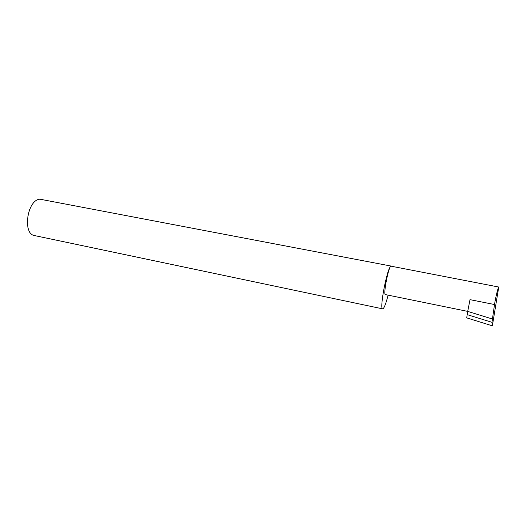 <?xml version="1.0" encoding="UTF-8"?>
<svg xmlns="http://www.w3.org/2000/svg" width="525" height="525" viewBox="0 0 525 525"><rect width="100%" height="100%" fill="white"/><g stroke="black" fill="none" stroke-linecap="round" stroke-linejoin="round"><path stroke-width="0.79" d="M391.525 266.267L498.75 287.037C497.995 287.602 495.659 297.216 494.511 304.533L491.977 322.311L467.165 314.632L466.745 317.881L492.358 325.835L498.75 287.037M391.263 266.096L40.005 199.205C27.195 199.612 22.194 234.176 34.67 235.607L382.673 308.858L383.434 308.392C384.766 306.567 386.295 302.236 388.034 295.411L388.08 295.148M494.511 304.533L470.013 299.657L467.709 311.397L385.402 294.597C383.119 295.037 388.152 268.137 390.705 266.352C386.879 268.971 379.227 309.586 382.673 308.858M492.142 318.924L467.709 311.397L467.165 314.632M491.977 322.311L492.358 325.835"/></g></svg>
